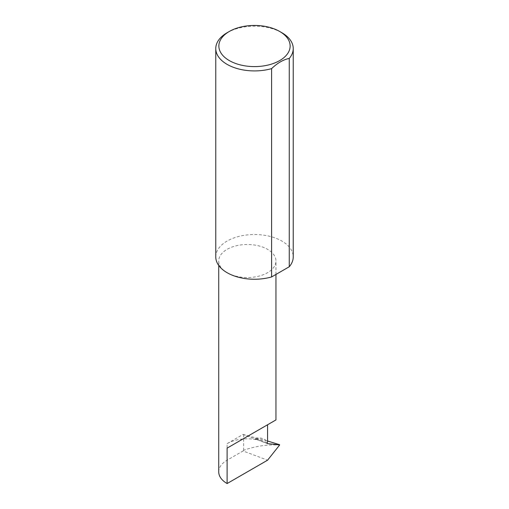 <?xml version="1.0" encoding="UTF-8"?>
<svg xmlns="http://www.w3.org/2000/svg" width="509" height="509" viewBox="0 0 509 509"><rect width="100%" height="100%" fill="white"/><g stroke="black" fill="none" stroke-linecap="round" stroke-linejoin="round"><path stroke-width="0.38" stroke-dasharray="2.54 1.91" d="M267.206 442.633L255.62 438.287L255.143 438.637L267.282 443.562M227.109 272.697A28.612 16.517 0 0 0 258.292 276.272A28.612 16.517 0 0 0 275.954 261.015A28.612 16.517 0 0 0 267.575 249.334A28.612 16.517 0 0 0 236.392 245.752A28.612 16.517 0 0 0 218.73 261.015A28.612 16.517 0 0 0 227.109 272.697M227.109 32.741A38.735 22.364 180 0 1 281.891 32.741M215.765 256.88A38.735 22.364 180 0 1 239.675 236.221A38.735 22.364 180 0 1 281.891 241.069A38.735 22.364 180 0 1 293.235 256.88M227.109 443.644L243.041 434.444L257.599 439.903A28.612 16.517 0 0 0 242.908 439.006A28.612 16.517 0 0 0 227.109 443.644L227.109 460.187L243.06 450.98L267.594 460.174M218.73 471.868A28.612 16.517 180 0 1 227.109 460.187M278.926 444.478L279.702 444.917L278.926 445.057C267.441 444.363 255.677 446.1 243.626 450.268L243.06 450.98M243.041 434.444L267.575 440.991M257.599 439.903L267.371 443.613M255.62 438.287C260.194 437.282 264.177 438.421 267.575 441.717M243.626 434.495L243.626 450.268M278.926 445.057L279.556 445.292M275.954 274.434L275.954 261.015M218.73 265.463L218.73 261.015"/><path stroke-width="0.76" d="M218.73 265.463L218.73 471.868A28.612 16.517 180 0 0 227.109 483.55L267.594 460.174L279.702 444.917L267.473 443.632L267.104 443.123L267.575 441.717L267.575 424.767L275.954 419.925L275.954 274.434M267.575 424.767C274.306 420.879 282.272 416.279 267.575 424.76L227.109 448.124L267.575 424.767M229.298 60.571A35.636 20.576 0 0 0 279.702 60.571A35.636 20.576 0 0 0 279.702 31.475L281.891 32.741A38.735 22.364 180 0 1 293.235 48.552A38.735 22.364 180 0 1 289.258 58.433C283.348 59.61 277.469 63.008 271.602 68.62A38.735 22.364 180 0 1 227.109 64.369A38.735 22.364 180 0 1 215.765 48.552A38.735 22.364 180 0 1 227.109 32.741L229.298 31.475A35.636 20.576 0 0 0 229.298 60.571M271.602 68.62L271.602 276.947A38.735 22.364 180 0 1 227.109 272.697A38.735 22.364 180 0 1 215.765 256.88L215.765 48.552M267.575 440.991L279.594 444.726M279.702 444.917L278.926 444.478M289.258 58.433L289.258 266.754A38.735 22.364 180 0 0 293.235 256.88L293.235 48.552M271.602 276.947L289.258 266.754M281.891 32.741L279.702 31.475A35.636 20.576 0 0 0 229.298 31.475M227.109 483.55L227.109 448.124M267.282 443.562L267.104 443.123"/></g></svg>
